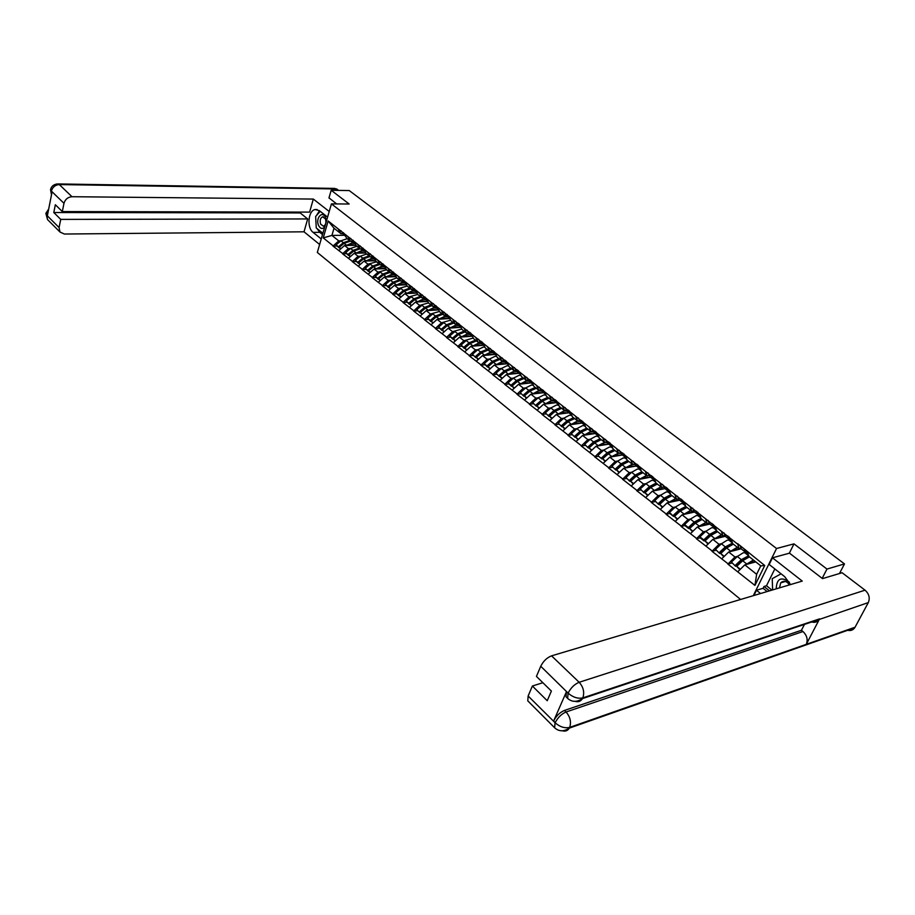 <?xml version="1.0" encoding="UTF-8"?>
<svg xmlns="http://www.w3.org/2000/svg" width="915" height="915" viewBox="0 0 915 915"><rect width="100%" height="100%" fill="white"/><g stroke="black" fill="none" stroke-linecap="round" stroke-linejoin="round"><path stroke-width="1.37" d="M822.173 578.372L826.966 569.061L793.98 543.865L776.538 548.508L331.424 203.885L317.322 252.437L740.601 599.462M776.538 548.508L753.297 595.676M755.756 561.89L744.821 564.864L756.636 574.288L754.944 585.417L764.734 565.493L737.65 543.659L738.988 548.623L741.036 548.085M754.944 585.417L727.883 564.109L731.668 563.091M737.524 556.32L734.974 556.995L727.883 564.109M728.043 563.766L711.996 551.31L715.782 550.338M721.569 543.647L719.03 544.288L711.996 551.31M712.156 550.967L696.395 538.752L700.192 537.826L704.012 540.914L703.726 539.896L699.895 536.819L700.192 537.837M705.911 531.203L703.383 531.798L696.395 538.752M696.555 538.409L681.092 526.422L684.877 525.542L688.64 528.561L688.332 527.543L684.569 524.524L684.889 525.542M690.539 518.977L688.023 519.548L681.092 526.422M681.24 526.079L666.051 514.31L669.849 513.475L673.532 516.426L669.517 512.446L669.849 513.475M675.442 506.967L672.948 507.505L666.051 514.31M666.2 513.978L651.286 502.415L655.094 501.626M660.607 495.187L658.125 495.69L651.286 502.415M651.434 502.083L636.783 490.737L640.592 489.983M646.047 483.6L643.577 484.081L636.783 490.737M636.92 490.406L622.532 479.254L626.352 478.545M631.739 472.22L629.28 472.678L622.532 479.254M622.669 478.934L608.521 467.988L612.352 467.302M617.671 461.034L615.235 461.469L608.521 467.988M608.658 467.656L594.761 456.905L598.593 456.253L601.933 458.93L598.559 456.219M603.854 450.054L601.43 450.454L594.761 456.905M594.899 456.574L581.242 446.005L585.074 445.399M590.278 439.246L587.853 439.623L581.242 446.005M581.368 445.685L567.941 435.3L571.784 434.728M576.93 428.632L574.517 428.975L567.941 435.3M568.078 434.98L554.867 424.777L558.71 424.228M563.8 418.189L561.398 418.521L554.867 424.777M554.993 424.457L542.023 414.426L545.855 413.912M550.899 407.918L548.508 408.227L542.023 414.426M542.138 414.106L529.373 404.247L533.216 403.767M538.203 397.819L535.824 398.105L529.373 404.247M529.499 403.927L516.941 394.228L520.784 393.782M525.713 387.88L523.346 388.154L516.941 394.228M517.067 393.919L504.714 384.38L508.546 383.957M520.944 375.47L519.034 375.333L513.407 378.135L511.073 378.364L504.714 384.38M504.828 384.071L492.682 374.693L496.513 374.292M501.351 368.493L499.007 368.734L492.682 374.693M492.796 374.384L480.844 365.154L484.675 364.788M496.731 356.45L495.038 356.335L489.445 359.046L487.123 359.252L480.844 365.154M480.947 364.845L469.189 355.775L473.021 355.432M477.756 349.724L475.434 349.919L469.189 355.775M469.292 355.466L457.717 346.533L461.549 346.213M473.284 338.024L463.916 340.735L457.717 346.533M457.832 346.225L446.428 337.441L450.26 337.155M461.835 329.023L452.593 331.699L446.428 337.441M446.531 337.143L435.311 328.496L439.143 328.222M450.569 320.17L441.442 322.801L435.311 328.496M435.414 328.188L424.377 319.678L428.197 319.438M439.486 311.455L430.462 314.039L424.377 319.678M424.469 319.381L413.603 311.009L417.412 310.78M428.563 302.865L419.653 305.416L413.603 311.009M413.694 310.7L402.989 302.453L406.798 302.259M417.812 294.413L409.005 296.918L402.989 302.453M403.08 302.156L392.535 294.047L396.344 293.864M407.221 286.086L398.505 288.545L392.535 294.047M392.626 293.738L382.241 285.755L386.038 285.583M390.431 280.219L388.177 280.31L382.241 285.755M382.333 285.457L372.096 277.577L375.893 277.439M386.565 269.799L377.998 272.19L372.096 277.577M372.188 277.279L362.1 269.536L365.897 269.41M376.511 261.85L367.967 264.183L362.1 269.536M362.191 269.239L352.252 261.599L356.038 261.496M360.316 256.246L358.085 256.303L352.252 261.599M352.344 261.313L342.542 253.787L346.328 253.707M350.571 248.48L348.352 248.525L342.542 253.787M342.633 253.489L332.98 246.089L336.766 246.021M340.963 240.839L338.744 240.874L332.98 246.089M333.071 245.792L323.247 237.889L328.165 220.984L338.081 228.807L340.883 233.657L342.862 233.645M737.49 544.002L338.081 228.807M741.31 548.737L728.706 551.997L734.974 556.995M738.988 548.623L732.686 543.636L731.154 539.004M728.706 551.997L721.798 558.733M725.423 536.282L712.876 539.37L719.03 544.288M721.386 531.295L722.964 535.938L725.012 535.435M722.964 535.938L716.777 531.043L715.175 526.388M712.876 539.37L706.025 546.038M709.846 524.055L697.344 526.983L703.383 531.798M705.591 518.828L707.226 523.494L709.285 523.014M707.226 523.494L701.164 518.691L699.495 514.013M697.344 526.983L690.528 533.571M694.599 512.034L682.098 514.813L688.023 519.548M690.082 506.59L691.786 511.279L693.845 510.822M691.786 511.279L685.827 506.555L684.1 501.866M682.098 514.813L675.327 521.321M679.639 500.219L667.115 502.861L672.948 507.505M674.858 494.569L676.631 499.281L678.644 498.858M676.631 499.281L670.775 494.649L668.979 489.937M667.115 502.861L660.39 509.3M662.563 484.412L664.965 488.621L652.406 491.126L658.125 495.69M659.909 482.777L661.739 487.501L663.787 487.089M661.739 487.501L655.986 482.948L654.134 478.213M652.406 491.126L645.727 497.497M650.531 477.207L637.961 479.597L643.577 484.081M645.224 471.191L647.111 475.926L649.158 475.537M647.111 475.926L641.461 471.454L639.551 466.707M637.961 479.597L631.316 485.899M636.348 465.998L623.755 468.263L629.28 472.678M630.79 459.799L632.734 464.557L634.793 464.191M632.734 464.557L627.187 460.165L625.22 455.407M623.755 468.263L617.156 474.496M622.406 454.984L609.802 457.134L615.235 461.469M616.619 448.613L618.62 453.394L620.667 453.039M618.62 453.394L613.164 449.071L611.151 444.301M609.802 457.134L603.248 463.299M608.715 444.164L596.088 446.2L601.43 450.454M602.699 437.622L604.746 442.414L606.794 442.082M604.746 442.414L599.382 438.171L597.312 433.378M596.088 446.2L589.58 452.296M595.242 433.516L582.615 435.437L587.853 439.623M589.008 426.825L591.113 431.628L593.16 431.32M591.113 431.628L585.84 427.454L583.724 422.65M582.615 435.437L576.141 441.476M581.997 423.05L569.359 424.869L574.517 428.975M575.558 416.211L577.708 421.014L579.755 420.728M577.708 421.014L572.527 416.92L570.354 412.105M569.359 424.869L562.931 430.839M568.981 412.768L556.331 414.472L561.398 418.521M562.336 405.78L564.521 410.595L566.568 410.32M564.521 410.595L559.431 406.569L557.224 401.742M556.331 414.472L549.949 420.385M556.171 402.646L543.521 404.247L548.508 408.227M549.332 395.509L551.562 400.347L553.609 400.084M551.562 400.347L546.552 396.378L544.299 391.551M543.521 404.247L537.174 410.103M543.579 392.684L530.917 394.193L535.824 398.105M536.545 385.421L538.821 390.259L540.868 390.019M538.821 390.259L533.903 386.359L531.604 381.521M530.917 394.193L524.615 399.992M531.18 382.893L518.531 384.311L523.346 388.154M523.963 375.505L526.285 380.343L528.332 380.125M526.285 380.343L521.447 376.511L519.114 371.662M518.531 384.311L512.251 390.042M518.988 373.251L506.327 374.578L511.073 378.364M511.599 365.737L513.956 370.586L515.991 370.381M513.956 370.586L509.197 366.824L506.819 361.963M506.327 374.578L500.105 380.263M506.99 363.77L494.329 365.005L499.007 368.734M499.43 356.141L501.832 360.99L503.868 360.796M501.832 360.99L497.142 357.285L494.729 352.424M494.329 365.005L488.141 370.632M495.175 354.437L482.525 355.58L487.123 359.252M487.466 346.694L489.891 351.554L491.927 351.371M489.891 351.554L485.282 347.894L482.834 343.034M482.525 355.58L476.372 361.162M483.555 345.252L470.905 346.316L475.434 349.919M475.686 337.395L478.145 342.256L480.181 342.096M478.145 342.256L473.604 338.664L471.134 333.803M470.905 346.316L464.786 351.829M472.106 336.205L459.467 337.189L463.916 340.735M464.088 328.245L466.593 333.117L468.617 332.957M466.593 333.117L462.121 329.572L459.604 324.711M459.467 337.189L453.394 342.656M460.84 327.307L448.213 328.21L452.593 331.699M452.685 319.244L455.213 324.116L457.237 323.967M455.213 324.116L450.809 320.627L448.27 315.755M448.213 328.21L442.162 333.62M447.412 316.693L449.711 318.512L437.13 319.358L441.442 322.801M441.453 310.379L444.015 315.252L446.028 315.126M444.015 315.252L439.68 311.821L437.107 306.948M437.13 319.358L431.114 324.734M438.674 309.911L426.218 310.654L430.462 314.039M430.393 301.653L432.978 306.525L435.002 306.411M432.978 306.525L428.712 303.151L426.115 298.279M426.218 310.654L420.237 315.972M427.785 301.412L415.467 302.076L419.653 305.416M419.505 293.063L422.124 297.935L424.137 297.832M422.124 297.935L417.915 294.607L415.296 289.735M415.467 302.076L409.531 307.349M417.08 293.052L404.876 293.635L409.005 296.918M408.776 284.599L411.43 289.472L413.431 289.38M411.43 289.472L407.289 286.201L404.636 281.328M404.876 293.635L398.974 298.85M406.523 284.794L394.457 285.308L398.505 288.545M398.219 276.273L400.896 281.134L402.897 281.054M400.896 281.134L396.813 277.908L394.136 273.047M394.457 285.308L388.589 290.49M396.138 276.673L384.186 277.119L388.177 280.31M387.823 268.061L390.522 272.933L392.524 272.864M390.522 272.933L386.507 269.753L383.797 264.881M384.186 277.119L378.341 282.243M385.901 268.655L374.063 269.044L377.998 272.19M377.575 259.974L380.297 264.847L382.298 264.778M380.297 264.847L376.34 261.713L373.617 256.852M374.063 269.044L368.265 274.123M375.813 260.764L364.09 261.084L367.967 264.183M367.487 252.014L370.22 256.875L372.222 256.829M370.22 256.875L366.332 253.787L363.575 248.926M364.09 261.084L358.325 266.128M365.874 252.986L354.265 253.249L358.085 256.303M357.536 244.156L360.304 249.029L362.226 248.983M360.304 249.029L356.461 245.986L353.693 241.125M354.265 253.249L348.524 258.236M356.084 245.311L344.578 245.517L348.352 248.525M347.734 236.425L350.525 241.286L352.504 241.263M350.525 241.286L346.739 238.289L343.949 233.439M344.578 245.517L338.882 250.47M344.383 235.269L331.916 235.418L338.744 240.874M340.883 233.657L334.021 228.235L331.916 235.418L323.247 237.889M328.165 220.984L334.021 228.235M331.424 203.885L349.164 204.011L331.184 190.286L328.954 198.006M331.184 190.286L349.244 190.56L844.488 563.915L826.966 569.061M839.478 573.511L844.488 563.915M756.636 574.288L760.777 565.847L748.893 556.457L747.441 551.848M744.821 564.864L737.867 571.669M764.734 565.493L760.777 565.847M398.208 285.068L404.91 284.782M408.822 293.257L415.033 292.96M419.608 301.573L425.315 301.264M430.576 310.002L435.734 309.693M441.751 318.557L446.303 318.26M453.142 327.238L457.043 326.952M464.763 336.034L467.931 335.794M476.681 344.955L478.968 344.761M565.825 423.222L566.396 423.142M579.092 433.619L579.721 433.527M592.6 444.198L593.297 444.095M606.336 454.949L607.102 454.824M620.313 465.884L621.159 465.735M634.553 477.001L635.468 476.829M649.044 488.313L650.05 488.107M663.81 499.807L664.896 499.579M678.85 511.496L680.028 511.245M694.176 523.403L695.457 523.106L689.601 528.561L692.941 531.238M709.788 535.504L711.184 535.161M725.709 547.811L727.231 547.422M741.951 560.335L743.62 559.889M793.98 543.865L789.325 553.22M352.904 241.857L350.925 241.286M350.376 241.171L344.143 243.321L339.213 247.382L340.895 248.72M354.974 243.642L351.863 243.001L346.167 245.494M355.203 245.334L351.429 244.454L348.203 245.46M347.22 238.666L340.986 240.805L336.068 244.854L339.293 247.53M349.576 240.542L343.342 242.692L338.424 246.741M344.315 235.212L341.009 230.752M344.326 234.103L343.377 232.627M336.068 244.854L338.973 247.793M339.213 247.382L340.529 249.04M360.053 248.823L353.796 251.007L348.844 255.102L350.548 256.475M364.673 251.305L361.574 250.676L355.855 253.215M364.913 253.009L361.128 252.14L357.891 253.169M356.839 246.284L350.594 248.457L345.653 252.54L348.912 255.228M359.24 248.182L352.984 250.367L348.032 254.45M353.945 242.83L350.662 238.369M354.311 242.212L353.076 240.268M362.637 249.509L360.887 249.017M345.653 252.54L348.581 255.502M348.844 255.102L350.182 256.795M369.854 256.589L363.587 258.808L358.6 262.937L360.361 264.344M374.521 259.094L371.421 258.476L365.68 261.038M374.761 260.798L370.964 259.94L367.716 260.992M366.606 254.015L360.338 256.223L355.363 260.34L358.669 263.051M369.031 255.937L362.763 258.156L357.788 262.285M363.724 250.561L360.464 246.101M364.445 250.458L362.9 248.022M372.508 257.275L370.998 256.852M355.363 260.34L358.325 263.337M358.6 262.937L359.984 264.664M379.817 264.458L373.526 266.723L368.516 270.886L370.312 272.327M384.517 266.986L381.406 266.379L375.642 268.987M384.746 268.701L380.949 267.855L377.678 268.93M378.982 263.806L372.691 266.059L367.681 270.222L368.562 270.989M373.652 258.396L370.403 253.947M374.727 258.842L372.885 255.903M382.539 265.167L381.269 264.812M372.691 266.059L370.232 264.103L365.222 268.255L368.219 271.275M365.222 268.255L367.681 270.222M368.516 270.886L369.935 272.659M389.916 272.453L383.614 274.752L378.57 278.961L380.411 280.436M394.651 275.003L391.551 274.409L385.764 277.062M394.88 276.719L391.071 275.895L387.8 276.982M389.069 271.789L382.767 274.077L377.723 278.286L378.616 279.041M383.717 266.356L385.112 267.249M384.975 267.043L383.008 263.886M382.47 265.064L380.491 261.907M392.707 273.162L391.689 272.887M382.767 274.077L380.263 272.087L375.23 276.284L378.261 279.338M375.23 276.284L377.723 278.286M378.57 278.961L380.034 280.756M400.175 280.562L393.85 282.907L388.772 287.15L390.659 288.66M404.945 283.135L401.834 282.552L396.023 285.24M405.173 284.851L401.353 284.05L398.071 285.16M396.801 277.874L390.453 280.207L385.387 284.439L388.806 287.219M399.317 279.887L392.993 282.22L387.926 286.464M393.942 274.431L395.52 275.552M395.246 275.152L393.29 271.995M392.695 273.139L390.739 269.982M403.046 281.294L402.28 281.088M385.387 284.439L388.452 287.516M388.772 287.15L390.282 288.991M326.312 221.487L325.546 217.621C322.549 210.004 315.252 218.205 318.546 225.399C320.33 228.807 322.377 229.356 324.688 227.057M320.639 224.175L323.51 226.234C325.797 224.964 326.438 222.505 325.431 218.857L322.583 216.798C320.284 218.067 319.632 220.526 320.639 224.175M323.098 232.57L322.64 233.073L316.258 227.949L315.652 216.466L320.216 211.331M772.603 589.923L772.237 578.657L781.067 573.819M789.382 582.169C781.101 576.301 776.709 578.52 776.206 588.848M789.428 584.902C786.614 580.922 783.686 580.247 780.655 582.878L779.534 587.853M327.581 217.118L319.335 210.633L315.126 209.535C308.149 210.553 306.639 227.778 313.09 232.376L321.234 238.952M329.217 211.491L313.319 199.07L309.613 212.108L62.312 211.571L63.981 203.324L51.377 191.086L52.041 192.058L47.397 215.563L46.585 214.888M62.312 211.571L55.346 204.743L53.791 212.52L300.166 212.932L300.406 212.086M300.166 212.932L307.669 218.937L304.02 231.804L64.359 234.034L59.967 232.021L59.075 227.549L60.733 219.394L307.669 218.937M319.632 244.488L304.02 231.804M313.319 199.07L71.988 196.714C67.882 197.08 65.205 199.287 63.981 203.324M58.263 183.938L334.81 188.41L338.813 190.4M53.791 212.52L60.733 219.394M329 197.869L336.64 203.919M319.484 210.747L316.43 215.585M315.755 218.422L316.155 226.177M317.002 228.544L319.747 232.319L313.09 232.376M322.526 234.537L319.747 232.319M51.537 194.62L51.32 191.361M336.949 188.97L59.303 184.567L57.37 183.926C53.585 184.487 51.32 186.363 50.577 189.554L51.274 191.121M48.689 209.043L45.899 213.252L46.631 215.128L59.075 227.549M790.56 584.559L784.658 576.644L769.183 564.475L772.477 557.807L802.249 581.082L551.551 655.849L579.161 682.281L865.041 590.175L842.086 572.733L822.505 578.623L789.496 553.163L772.477 557.807M760.548 593.515L756.488 590.244L753.891 595.505M774.845 568.924L766.495 585.749L764.002 586.481L763.099 588.288L756.488 590.244M528.55 701.622L527.783 700.856L528.138 696.018L532.37 686.021L542.87 682.716M865.041 590.175C869.09 593.846 870.176 597.987 868.301 602.596L819.234 619.466C817.152 622.234 814.407 622.989 810.976 621.731M566.774 697.539L566.019 696.807L566.454 691.717L553.621 720.997C556.217 715.93 559.831 712.408 564.452 710.429L801.426 630.286L802.958 631.533C806.973 635.387 808.082 639.654 806.287 644.332L855.068 627.21L868.301 602.596M855.068 627.21L854.702 627.816C852.769 630.378 850.172 631.121 846.935 630.069M564.452 710.429L566.053 711.996C570.217 716.811 571.418 721.935 569.679 727.391L806.287 644.332L819.588 618.86L582.821 697.893C577.983 698.911 573.145 697.379 568.307 693.318L540.742 666.269C543.316 661.145 546.907 657.668 551.551 655.849M532.37 686.021L547.227 700.718L551.39 691.077L536.442 676.414L540.742 666.269M801.426 630.286L804.468 624.396M767.159 591.548L763.099 588.288M764.002 586.481L769.458 590.861M766.495 585.749L771.951 590.118M802.958 631.533L566.053 711.996C561.581 713.872 557.967 717.406 555.199 722.576L553.621 720.997M555.531 728.569L554.604 727.734C558.859 731.645 563.754 731.771 569.313 728.123L569.679 727.391C564.841 728.477 560.049 726.99 555.302 722.953L555.199 722.576M410.583 288.797L404.236 291.187L399.134 295.465L401.056 297.009M415.387 291.382L412.288 290.821L406.454 293.555M415.616 293.12L411.796 292.32L408.49 293.463M409.703 288.111L403.366 290.49L398.265 294.767L399.157 295.511M404.316 282.632L406.054 283.925M405.665 283.387L403.721 280.23M403.069 281.34L401.136 278.183M403.366 290.49L400.793 288.442L395.703 292.709L398.791 295.82M395.703 292.709L398.265 294.767M399.134 295.465L400.678 297.341M421.152 297.158L414.781 299.582L409.657 303.906L411.624 305.484M425.99 299.765L422.89 299.216L417.034 301.996M426.218 301.504L422.387 300.726L419.07 301.881M420.26 296.46L413.9 298.873L408.776 303.197L409.668 303.929M414.85 290.959L416.725 292.4M416.234 291.736L414.312 288.58M413.614 289.666L411.681 286.509M413.9 298.873L411.281 296.792L406.168 301.104L409.291 304.249M406.168 301.104L408.776 303.197M409.657 303.906L411.247 305.827M431.869 305.644L425.486 308.115L419.951 312.816L416.794 309.636L419.951 312.816M436.764 308.275L433.653 307.737L427.774 310.562M436.981 310.013L433.15 309.259L429.81 310.437M430.976 304.935L424.594 307.394L419.436 311.763M425.532 299.399L427.557 300.978M426.973 300.223L425.075 297.066M424.308 298.118L422.398 294.962M424.594 307.394L421.941 305.278L416.794 309.636M422.353 314.097L420.34 312.473L421.964 314.428M442.769 314.268L436.363 316.773L431.182 321.176L433.241 322.835M447.687 316.91L444.587 316.396L438.685 319.255M447.915 318.66L444.072 317.917L440.721 319.129M441.853 313.536L435.449 316.041L430.267 320.444L430.771 321.508L436.432 316.716M435.174 306.708L438.548 309.682L435.86 307.566L433.287 303.551M437.885 308.835L435.998 305.69M435.449 316.041L432.761 313.902L427.579 318.294L430.771 321.508M427.579 318.294L430.267 320.444M431.182 321.176L432.852 323.178M453.829 323.018L447.401 325.568L442.197 330.018L444.301 331.71M458.792 325.683L455.693 325.191L449.757 328.096M459.01 327.433L455.167 326.712L451.804 327.947M452.891 322.274L446.474 324.825L441.27 329.274L441.762 330.326L447.801 325.237M448.956 317.585L447.092 314.44M446.2 315.423L444.335 312.267M446.474 324.825L443.741 322.652L438.537 327.09L441.762 330.326M438.537 327.09L441.27 329.274M442.197 330.018L443.912 332.053M465.06 331.905L458.621 334.501L453.371 338.996L455.533 340.723M470.058 334.593L466.97 334.112L461.011 337.075M470.287 336.354L466.433 335.645L463.059 336.914M464.111 331.15L457.683 333.746L452.433 338.241L452.925 339.293L459.319 333.941M458.609 325.546L461.034 327.478M460.199 326.472L458.358 323.327M457.409 324.276L455.556 321.119M457.683 333.746L454.904 331.539L449.665 336.011L452.925 339.293M449.665 336.011L452.433 338.241M453.371 338.996L455.144 341.078M459.627 324.642L459.307 324.07M476.463 340.929L470.013 343.571L464.74 348.112L466.947 349.885M478.545 339.248L481.542 343.663L478.419 343.182L472.449 346.19M481.736 345.401L477.87 344.726L474.485 346.019M475.514 340.174L469.052 342.816L463.779 347.345L464.271 348.398L470.985 342.805M469.99 334.535L472.54 336.571M471.625 335.508L469.807 332.351M468.789 333.266L466.959 330.109M469.052 342.816L466.227 340.563L460.966 345.081L464.271 348.398M460.966 345.081L463.779 347.345M464.74 348.112L466.559 350.239M471.145 333.769L470.768 333.117M488.061 350.102L481.587 352.79L476.28 357.376L478.545 359.195M493.151 352.835L490.051 352.389L484.058 355.443M493.368 354.608L489.502 353.945L486.094 355.26M484.904 347.162L483.326 347.06L477.744 349.736L472.449 354.299L475.789 357.651L482.811 351.84M487.089 349.324L480.615 352.012L475.308 356.598M480.352 342.393L484.229 345.801M483.234 344.669L481.427 341.535M472.449 354.299L475.789 357.651M476.28 357.376L478.156 359.549M482.846 343.068L482.411 342.301M499.83 359.412L493.345 362.157L488.004 366.789L490.326 368.642M504.966 362.168L501.878 361.745L495.85 364.856M505.183 363.953L501.306 363.301L497.886 364.662M498.847 358.634L492.362 361.368L487.02 366L487.489 367.052L494.821 361.036M493.276 352.938L496.09 355.18M495.026 353.991L493.254 350.857M492.098 351.68L490.314 348.535M492.362 361.368L489.445 359.046L484.115 363.655L487.489 367.052M484.115 363.655L487.02 366M488.004 366.789L489.925 369.008M495.004 352.996L494.237 351.635M511.794 368.882L505.297 371.673L499.922 376.351L502.301 378.25M516.975 371.662L513.887 371.261L507.836 374.418M517.192 373.446L513.315 372.828L509.884 374.212M508.74 365.886L506.933 365.76L501.329 368.516L495.976 373.171L499.384 376.603L507.001 370.392M510.799 368.082L504.291 370.872L498.927 375.55M505.206 362.363L508.157 364.696M507.013 363.461L505.252 360.327M504.039 361.105L502.278 357.971M495.976 373.171L499.384 376.603M499.922 376.351L501.9 378.616M507.368 363.095L506.269 361.116M523.963 378.501L517.433 381.349L512.034 386.073L514.47 388.017M529.179 381.303L526.102 380.926L520.029 384.14M529.385 383.088L525.507 382.493L522.065 383.911M522.934 377.689L516.415 380.537L511.016 385.249L511.474 386.302L519.365 379.908M517.33 371.947L520.418 374.372M519.194 373.08L517.467 369.957M516.174 370.689L514.436 367.567M516.415 380.537L513.407 378.135L508.019 382.847L511.474 386.302M508.019 382.847L511.016 385.249M512.034 386.073L514.07 388.383M519.926 373.366L518.485 370.758M536.316 388.28L529.785 391.174L524.352 395.943L526.834 397.945M541.6 391.117L538.512 390.751L532.416 394.022M541.794 392.901L537.906 392.329L534.44 393.782M533.354 385.215L531.329 385.066L525.679 387.914L520.258 392.672L523.757 396.172L531.924 389.607M535.275 387.457L528.744 390.35L523.311 395.12M529.648 381.681L532.873 384.197M531.581 382.87L529.865 379.736M528.504 380.434L526.788 377.312M520.258 392.672L523.757 396.172M524.352 395.943L526.434 398.322M530.917 380.56L532.679 383.808M548.886 398.219L542.332 401.17L536.865 405.986L539.415 408.033M554.25 401.09L551.127 400.736L544.997 404.064M554.399 402.863L550.51 402.325L547.033 403.801M545.969 395.12L543.819 394.948L538.157 397.853L532.713 402.657L536.247 406.191L544.677 399.466M547.822 397.385L541.268 400.324L535.813 405.151M542.172 391.586L545.534 394.182M544.162 392.81L542.481 389.687M541.04 390.339L539.347 387.217M532.713 402.657L536.247 406.191M536.865 405.986L539.004 408.41M543.544 390.533L545.466 394.033M561.65 408.319L555.085 411.327L549.583 416.199L552.202 418.304M567.128 411.224L563.949 410.892L557.807 414.278M567.22 412.997L563.32 412.482L559.831 414.003M558.802 405.185L556.526 405.013L550.853 407.953L545.363 412.814L548.943 416.394L557.624 409.497M560.586 407.472L554.01 410.48L548.52 415.341M554.913 401.639L558.413 404.339L556.389 400.656M556.961 402.92L555.313 399.809M553.781 400.415L552.122 397.293M545.363 412.814L548.943 416.394M549.583 416.199L551.791 418.681M574.643 418.601L568.055 421.666L562.531 426.584L565.207 428.735M580.224 421.541L576.999 421.209L570.823 424.663M580.247 423.302L576.359 422.81L572.847 424.366M571.852 415.421L569.439 415.238L563.754 418.235L558.23 423.142L561.856 426.756L570.788 419.699M573.545 417.732L566.968 420.797L561.444 425.715M567.86 411.876L571.418 414.609M569.976 413.203L568.352 410.103M566.74 410.652L565.115 407.541M558.23 423.142L561.856 426.756M562.531 426.584L564.795 429.112M569.45 410.961L571.555 414.769M587.842 429.043L581.242 432.166L575.684 437.141L578.429 439.349M593.549 432.029L590.255 431.708L584.056 435.22M593.503 433.779L589.603 433.321L586.08 434.911M585.12 425.818L582.581 425.635L576.873 428.678L571.315 433.641L574.986 437.301L584.17 430.084M586.732 428.163L580.144 431.285L574.586 436.261M581.025 422.284L584.662 425.063M583.21 423.656L581.62 420.568M579.927 421.06L578.326 417.961M571.315 433.641L574.986 437.301M575.684 437.141L578.017 439.738M582.729 421.438L584.914 425.349M601.281 439.669L594.67 442.86L589.066 447.881L591.879 450.146M607.114 442.688L605.112 442.357M604.632 442.322L597.518 445.96M606.988 444.438L603.077 444.004L599.531 445.639M598.616 436.398L595.939 436.203L590.209 439.303L584.628 444.324L588.345 448.03L597.758 440.664M600.149 438.777L593.538 441.956L587.945 446.989M594.418 432.864L598.124 435.7M596.671 434.293L595.105 431.205M593.332 431.651L591.753 428.563M584.628 444.324L588.345 448.03M589.066 447.881L591.467 450.535M596.248 432.109L598.49 436.1M614.937 450.477L608.315 453.726L602.688 458.815L605.57 461.126M618.346 453.177L611.22 456.894M620.69 455.281L616.79 454.881L613.233 456.551M612.352 447.161L609.527 446.966L603.786 450.111L598.17 455.19M613.793 449.574L607.171 452.811L601.544 457.9M611.586 451.415L601.933 458.93M608.04 443.626L611.815 446.52M610.362 445.113L608.841 442.037M606.965 442.425L605.433 439.349M620.919 453.543L619.295 453.28M602.688 458.815L605.147 461.515M609.996 442.952L612.295 447.012M628.845 461.48L622.2 464.786L616.538 469.933L619.489 472.3M632.311 464.225L625.151 468.011M634.644 466.307L630.732 465.941L627.164 467.656M623.984 453.989L626.34 458.118L623.344 457.912L617.591 461.114L611.941 466.238L615.749 470.036L621.399 464.9L625.643 462.372M627.679 460.554L621.033 463.859L615.372 468.995M621.903 454.583L625.757 457.523M624.305 456.128L622.806 453.062M620.839 453.382L619.341 450.317M634.976 464.58L633.718 464.385M611.941 466.238L615.749 470.036M616.538 469.933L619.066 472.7M642.982 472.666L636.337 476.04L630.641 481.244L633.66 483.669M646.516 475.457L639.333 479.334M648.838 477.527L644.926 477.195L641.335 478.957M640.409 469.212L637.412 469.04L631.647 472.3L625.952 477.493L629.817 481.324L635.502 476.132L639.928 473.513M641.804 471.728L635.147 475.102L629.451 480.295M636.005 465.724L639.94 468.72M638.476 467.325L637.023 464.271M634.953 464.546L633.489 461.48M649.284 475.811L648.415 475.686M625.952 477.493L629.817 481.324M630.641 481.244L633.237 484.069M638.212 465.22L640.237 469.075M657.382 484.058L650.714 487.501L644.983 492.762L648.083 495.244M660.973 486.894L653.768 490.852M663.284 488.942L659.372 488.644L655.758 490.451M654.717 480.512L651.72 480.375L645.944 483.692L640.226 488.93L644.126 492.819L649.856 487.569L654.465 484.87M656.169 483.097L649.513 486.54L643.783 491.79M650.359 477.07L654.374 480.123M652.91 478.728L651.491 475.686M649.33 475.892L647.9 472.849M640.226 488.93L644.126 492.819M644.983 492.762L647.66 495.656M652.704 476.646L655.151 480.855M672.033 495.644L665.354 499.155L659.589 504.474L662.769 507.024M675.693 498.538L668.453 502.575M677.992 500.562L674.081 500.311L670.443 502.163M669.3 492.03L666.292 491.904L660.493 495.29L654.74 500.585L658.697 504.52L664.462 499.213L669.265 496.422M670.798 494.672L664.13 498.183L658.365 503.49M663.947 487.455L669.059 491.721M667.607 490.337L666.223 487.306M654.74 500.585L658.697 504.52M659.589 504.474L662.334 507.436M667.458 488.278L669.849 492.476M686.948 507.448L680.257 511.028L674.458 516.415L677.718 519.022M690.665 510.398L683.413 514.516M692.964 512.4L689.041 512.171L685.392 514.081M684.168 503.742L681.126 503.639L675.316 507.082L669.517 512.446M685.781 506.453L679.01 510.032L673.211 515.408M684.306 508.191L679.33 511.062L673.532 516.426M679.834 500.368L684.02 503.525M682.556 502.152L681.218 499.132M678.838 499.213L677.489 496.193M674.458 516.415L677.283 519.446M682.476 500.128L684.809 504.302M702.137 519.457L695.434 523.117L699.22 526.136L698.637 526.674M705.923 522.465L699.22 526.136M708.21 524.444L704.287 524.261L700.615 526.216M699.335 515.671L696.224 515.591L690.402 519.102L684.569 524.524M701.073 518.45L694.165 522.099L688.332 527.543M699.62 520.178L694.462 523.128L688.64 528.561M694.977 512.343L699.254 515.557M697.79 514.184L696.487 511.188M694.005 511.188L692.689 508.191M689.601 528.561L692.506 531.661M697.779 512.194L700.044 516.335M717.6 531.695L710.898 535.424L705.019 540.937L708.439 543.682M721.455 534.749L714.146 539.061M723.731 536.705L719.808 536.567L716.113 538.58M710.395 524.524L714.764 527.795L711.596 527.772L705.762 531.341L699.895 536.819M716.639 530.654L709.594 534.394L703.726 539.896M715.21 532.381L709.88 535.412L704.012 540.914M713.3 526.434L712.042 523.449M709.445 523.391L708.176 520.406M705.019 540.937L708.004 544.105M713.357 524.489L715.553 528.596M733.35 544.162L726.636 547.959L720.723 553.541L724.234 556.354M737.284 547.273L729.941 551.676M739.537 549.194L735.614 549.103L731.909 551.173M730.25 540.159L727.253 540.159L721.409 543.796L715.507 549.355L719.682 553.484L725.584 547.925L731.074 544.814M732.503 543.098L725.309 546.907L719.407 552.477M726.11 536.933L730.57 540.273M729.095 538.912L727.883 535.95M725.172 535.813L723.948 532.85M715.507 549.355L719.682 553.484M720.723 553.541L723.799 556.789M729.221 537.002L731.36 541.085M749.396 556.846L742.671 560.735L736.724 566.374L740.327 569.267M753.4 560.014L746.034 564.532M755.641 561.913L751.718 561.879L747.99 563.995M746.102 552.74L743.209 552.786L737.341 556.492L731.405 562.107L735.649 566.305L741.585 560.678L747.223 557.487M748.676 555.771L741.322 559.66L735.374 565.298M742.111 549.583L746.674 552.969M745.187 551.631L744.032 548.691M741.196 548.474L740.018 545.523M731.405 562.107L735.649 566.305M736.724 566.374L739.88 569.702M745.393 549.755L747.452 553.804M351.051 241.32L353.419 243.196M343.045 233.908L345.207 235.624M340.986 240.805L343.342 242.692M344.143 243.321L346.51 245.209M360.785 249.017L363.129 250.87M352.687 241.526L354.94 243.31M350.594 248.457L352.984 250.367M353.796 251.007L356.198 252.929M370.701 256.863L372.977 258.659M362.466 249.257L364.81 251.122M360.338 256.223L362.763 258.156M363.587 258.808L366.023 260.752M380.777 264.824L382.962 266.562M372.394 257.104L374.841 259.036M373.526 266.723L375.996 268.69M391.002 272.91L393.107 274.58M383.614 274.752L386.119 276.753M401.376 281.122L403.401 282.712M390.453 280.207L392.993 282.22M393.85 282.907L396.389 284.942M51.377 191.086C52.578 187.083 55.22 184.91 59.303 184.567L71.988 196.714M48.472 220.504L47.534 219.566L46.631 215.128M48.163 211.651L46.688 214.853M566.454 691.717L568.295 693.307M528.138 696.018L555.291 722.93M568.215 692.941C570.869 687.76 574.517 684.214 579.161 682.281C583.438 687.108 584.651 692.312 582.821 697.893L582.455 698.602C580.739 701.336 578.36 702.263 575.329 701.382M854.702 627.816L569.313 728.123C567.677 730.742 565.413 731.634 562.508 730.811M527.783 700.856L554.604 727.734L555.05 722.907M568.581 699.209L567.632 698.374L568.066 693.284M411.91 289.449L413.843 290.981M404.236 291.187L406.82 293.246M422.604 297.913L424.446 299.365M414.781 299.582L417.412 301.675M433.47 306.502L435.22 307.875M425.486 308.115L428.163 310.231M444.496 315.218L446.143 316.521M436.363 316.773L439.074 318.935M455.693 324.082L457.248 325.305M447.401 325.568L450.157 327.753M467.073 333.071L468.526 334.227M458.621 334.501L461.412 336.72M478.637 342.221L479.975 343.285M470.013 343.571L472.849 345.836M490.383 351.509L491.618 352.481M477.744 349.736L480.615 352.012M481.587 352.79L484.47 355.089M502.312 360.945L503.433 361.837M493.345 362.157L496.273 364.49M514.447 370.541L515.442 371.33M501.329 368.516L504.291 370.872M505.297 371.673L508.271 374.041M526.777 380.285L527.658 380.983M517.433 381.349L520.463 383.751M539.312 390.202L540.056 390.797M532.873 385.112L533.559 385.661M525.679 387.914L528.744 390.35M529.785 391.174L532.862 393.622M552.054 400.278L552.671 400.77M545.374 394.994L546.232 395.68M538.157 397.853L541.268 400.324M542.332 401.17L545.454 403.664M558.07 405.048L559.111 405.86M550.853 407.953L554.01 410.48M555.085 411.327L558.264 413.866M570.983 415.261L572.207 416.222M563.754 418.235L566.968 420.797M568.055 421.666L571.292 424.24M584.113 425.647L585.531 426.756M576.873 428.678L580.144 431.285M581.242 432.166L584.536 434.785M597.472 436.203L599.085 437.473M590.209 439.303L593.538 441.956M594.67 442.86L598.01 445.525M611.06 446.943L612.867 448.384M603.786 450.111L607.171 452.811M608.315 453.726L611.723 456.436M624.876 457.877L626.901 459.479M617.591 461.114L621.033 463.859M622.2 464.786L625.666 467.542M625.471 457.054L626.112 457.546M638.933 468.995L641.175 470.768M631.647 472.3L635.147 475.102M636.337 476.04L639.86 478.854M639.677 468.263L640.409 468.846M653.241 480.306L655.712 482.262M645.944 483.692L649.513 486.54M650.714 487.501L654.305 490.36M654.122 479.689L654.968 480.352M667.813 491.824L670.512 493.963M660.493 495.29L664.13 498.183M665.354 499.155L669.014 502.072M668.842 491.309L669.78 492.053M682.636 503.547L685.575 505.881M675.316 507.082L679.01 510.032M680.257 511.028L683.985 513.99M683.814 503.147L684.877 503.982M697.722 515.488L700.913 518.016M690.402 519.102L694.165 522.099M699.071 515.191L700.238 516.117M713.094 527.646L716.548 530.368M705.762 531.341L709.594 534.394M710.898 535.424L714.752 538.5M714.604 527.463L715.896 528.493M728.74 540.022L732.457 542.961M721.409 543.796L725.309 546.907M726.636 547.959L730.559 551.093M730.422 539.964L731.84 541.085M744.684 552.626L748.664 555.771M737.341 556.492L741.322 559.66M742.671 560.735L746.674 563.926M746.549 552.706L748.093 553.93M343.766 234.778L345.515 236.161M353.396 242.395L355.249 243.859M363.186 250.127L365.119 251.659M373.103 257.973L375.15 259.586M383.179 265.933L385.318 267.626M393.404 274.008L395.646 275.781M323.384 216.798L322.583 216.798M785.459 581.46L780.655 582.878M317.128 209.546L315.126 209.535M51.492 194.872L50.542 189.737M45.864 213.435L47.534 219.566L59.967 232.021M566.019 696.807L567.632 698.374C571.978 702.24 576.919 702.32 582.455 698.602L819.222 619.466M403.778 282.209L406.123 284.062M414.312 290.535L416.771 292.48M425.006 298.976L427.579 301.012M446.886 316.281L449.631 318.443M458.083 325.122L460.874 327.33M469.464 334.112L472.3 336.354M481.016 343.251L483.898 345.527M492.762 352.527L495.69 354.837M504.691 361.963L507.665 364.307M516.815 371.536L519.834 373.926M529.144 381.281L532.21 383.705M541.669 391.185L544.791 393.644M554.41 401.25L557.578 403.755M567.357 411.487L570.583 414.038M580.533 421.895L583.816 424.491M593.927 432.475L597.266 435.117M607.549 443.249L610.957 445.937M621.422 454.206L624.876 456.94M635.525 465.358L639.047 468.137M649.89 476.704L653.47 479.529M664.496 488.255L668.144 491.138M669.38 492.11L669.986 492.59M679.376 500.013L683.093 502.941M684.351 503.936L685.072 504.508M694.531 511.977L698.305 514.973M699.586 515.98L700.433 516.643M709.96 524.169L713.803 527.212M715.107 528.252L716.079 529.007M725.664 536.59L729.587 539.69M730.925 540.742L732.011 541.611M741.676 549.24L745.679 552.397M747.029 553.472L748.253 554.444"/></g></svg>
